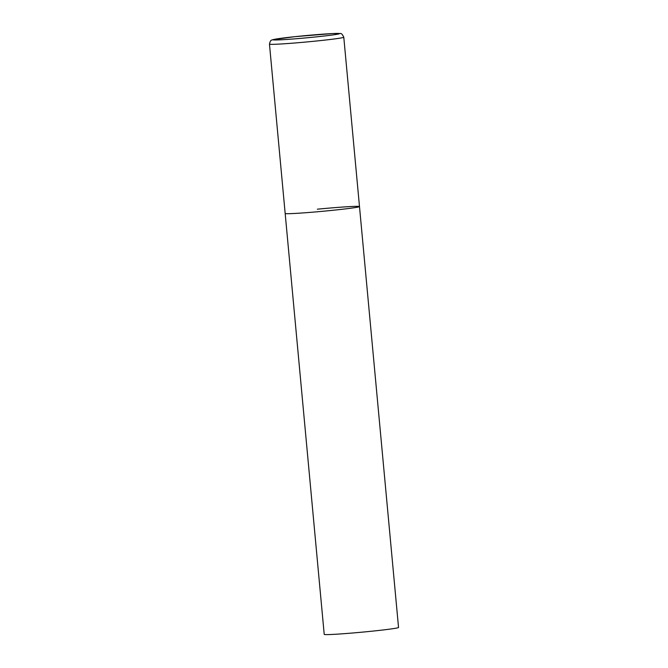 <?xml version="1.0" encoding="UTF-8"?>
<svg xmlns="http://www.w3.org/2000/svg" width="668" height="668" viewBox="0 0 668 668"><rect width="100%" height="100%" fill="white"/><g stroke="black" fill="none" stroke-linecap="round" stroke-linejoin="round"><path stroke-width="1" d="M285.503 213.61A37.325 1.294 -5.3 0 0 324.882 211.08A37.325 1.294 -5.3 0 0 359.493 206.571A37.325 1.294 174.7 0 1 327.303 210.846A37.325 1.294 174.7 0 1 285.169 213.468A37.325 1.294 -5.3 0 0 285.503 213.61M317.358 209.193A37.325 1.294 174.7 0 1 359.493 206.571L343.786 37.216C342.45 34.369 341.248 33.141 340.171 33.534L332.823 33.542L294.805 36.673L272.728 39.696C272.068 40.406 270.582 38.961 269.463 44.113A37.325 1.294 -5.3 0 0 269.797 44.255A37.325 1.294 -5.3 0 0 309.175 41.725A37.325 1.294 -5.3 0 0 343.786 37.216M359.493 206.571L398.537 627.486A37.325 1.294 174.7 0 1 366.348 631.753A37.325 1.294 174.7 0 1 324.214 634.375L269.463 44.113M273.354 39.905A33.342 1.152 -5.3 0 0 310.695 37.441A33.342 1.152 -5.3 0 0 339.152 33.5A33.342 1.152 -5.3 0 0 301.811 35.972A33.342 1.152 -5.3 0 0 273.354 39.905"/></g></svg>
